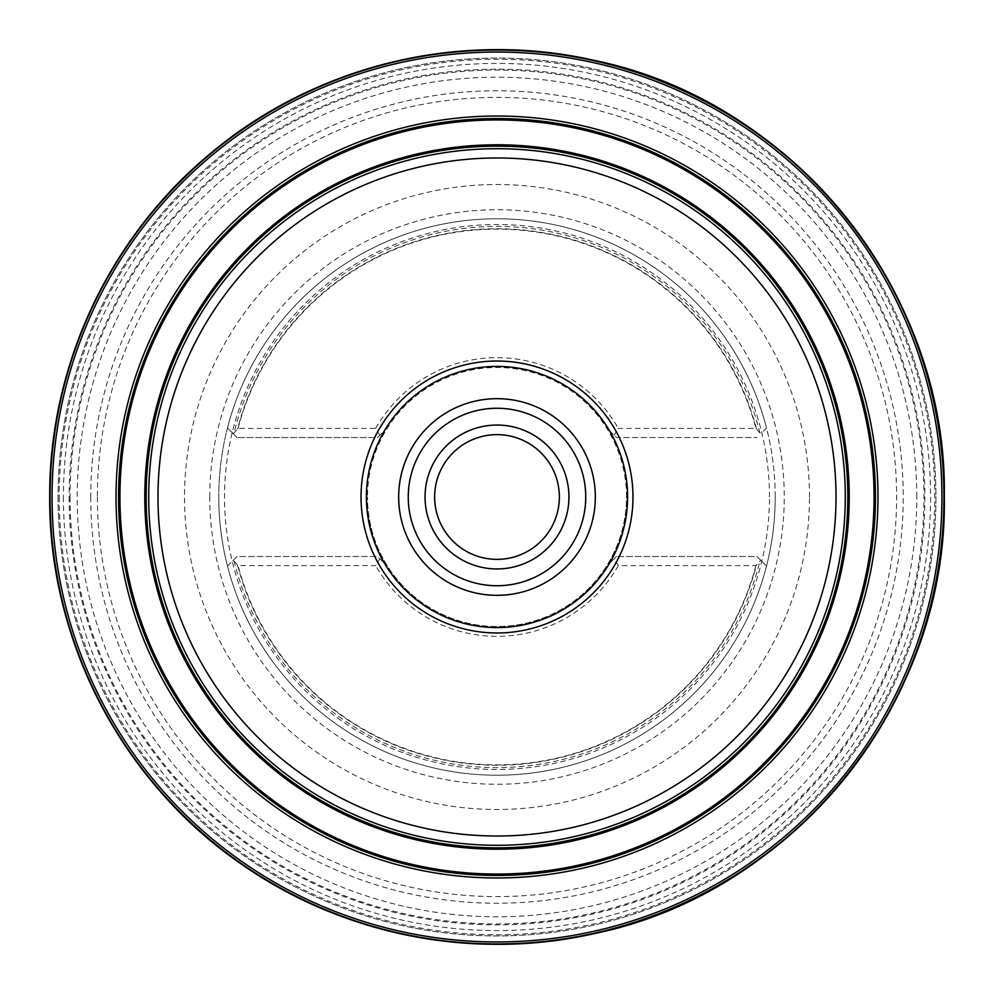 <?xml version="1.0" encoding="UTF-8"?>
<svg xmlns="http://www.w3.org/2000/svg" width="994" height="994" viewBox="0 0 994 994"><rect width="100%" height="100%" fill="white"/><g stroke="black" fill="none" stroke-linecap="round" stroke-linejoin="round"><path stroke-width="0.75" stroke-dasharray="4.97 3.73" d="M59.242 497A437.758 437.758 0 0 0 497 934.758A437.758 437.758 0 0 0 934.758 497A437.758 437.758 0 0 0 497 59.242A437.758 437.758 0 0 0 59.242 497M70.077 497A426.923 426.923 0 0 0 497 923.923A426.923 426.923 0 0 0 923.923 497A426.923 426.923 0 0 0 497 70.077A426.923 426.923 0 0 0 70.077 497M58.074 497A438.926 438.926 0 0 0 497 935.926A438.926 438.926 0 0 0 935.926 497A438.926 438.926 0 0 0 497 58.074A438.926 438.926 0 0 0 58.074 497A438.926 438.926 0 0 0 497 935.926A438.926 438.926 0 0 0 935.926 497A438.926 438.926 0 0 0 497 58.074A438.926 438.926 0 0 0 58.074 497A438.926 438.926 0 0 0 497 935.926A438.926 438.926 0 0 0 935.926 497A438.926 438.926 0 0 0 497 58.074A438.926 438.926 0 0 0 58.074 497M63.405 497A433.595 433.595 0 0 0 497 930.595A433.595 433.595 0 0 0 930.595 497A433.595 433.595 0 0 0 497 63.405A433.595 433.595 0 0 0 63.405 497M51.961 497A445.039 445.039 0 0 0 497 942.039A445.039 445.039 0 0 0 942.039 497A445.039 445.039 0 0 0 497 51.961A445.039 445.039 0 0 0 51.961 497M209.746 497A287.254 287.254 0 0 1 497 209.746A287.254 287.254 0 0 1 784.254 497A287.254 287.254 0 0 1 497 784.254A287.254 287.254 0 0 1 209.746 497M626.518 497A129.518 129.518 0 0 0 497 367.482A129.518 129.518 0 0 0 367.482 497A129.518 129.518 0 0 1 497 367.482A129.518 129.518 0 0 1 626.518 497A129.518 129.518 0 0 1 497 626.518A129.518 129.518 0 0 1 367.482 497A129.518 129.518 0 0 0 497 626.518A129.518 129.518 0 0 0 626.518 497M585.739 497A88.739 88.739 0 0 0 497 408.261A88.739 88.739 0 0 0 408.261 497A88.739 88.739 0 0 0 497 585.739A88.739 88.739 0 0 0 585.739 497M559.361 497A62.361 62.361 0 0 0 497 434.639A62.361 62.361 0 0 0 434.639 497A62.361 62.361 0 0 0 497 559.361A62.361 62.361 0 0 0 559.361 497M568.953 497A71.953 71.953 0 0 0 497 425.047A71.953 71.953 0 0 0 425.047 497A71.953 71.953 0 0 0 497 568.953A71.953 71.953 0 0 0 568.953 497M627.959 497A130.959 130.959 0 0 0 497 366.041A130.959 130.959 0 0 0 366.041 497A130.959 130.959 0 0 0 497 627.959A130.959 130.959 0 0 0 627.959 497A130.959 130.959 0 0 0 497 366.041A130.959 130.959 0 0 0 366.041 497A130.959 130.959 0 0 0 497 627.959A130.959 130.959 0 0 0 627.959 497M627.239 497A130.239 130.239 0 0 0 497 366.761A130.239 130.239 0 0 0 366.761 497A130.239 130.239 0 0 1 385.684 429.396L377.558 437.522L237.081 437.522L377.558 437.522L385.684 429.396A130.239 130.239 0 0 1 608.316 429.396L616.442 437.522L756.919 437.522L616.442 437.522L608.316 429.396A130.239 130.239 0 0 1 497 627.239A130.239 130.239 0 0 1 366.761 497A130.239 130.239 0 0 0 608.316 564.604A130.239 130.239 0 0 0 627.239 497M218.779 497A278.221 278.221 0 0 0 497 775.221A278.221 278.221 0 0 0 775.221 497A278.221 278.221 0 0 1 497 775.221A278.221 278.221 0 0 1 218.779 497A278.221 278.221 0 0 0 227.489 566.071L232.82 560.753L234.099 561.076A270.592 270.592 0 0 0 759.901 561.076L761.18 560.753L766.511 566.071A278.221 278.221 0 0 0 497 218.779A278.221 278.221 0 0 0 218.779 497A278.221 278.221 0 0 1 227.489 427.929L237.081 437.522L227.489 427.929A278.221 278.221 0 0 1 766.511 427.929L761.18 433.247L759.901 432.924A270.592 270.592 0 0 0 234.099 432.924L232.82 433.247M916.779 497A419.779 419.779 0 0 0 497 77.221A419.779 419.779 0 0 0 77.221 497A419.779 419.779 0 0 0 497 916.779A419.779 419.779 0 0 0 916.779 497M69.133 497A427.867 427.867 0 0 0 497 924.867A427.867 427.867 0 0 0 924.867 497A427.867 427.867 0 0 0 497 69.133A427.867 427.867 0 0 0 69.133 497M769.468 497A272.468 272.468 0 0 0 497 224.532A272.468 272.468 0 0 0 224.532 497A272.468 272.468 0 0 0 497 769.468A272.468 272.468 0 0 0 769.468 497M775.221 497A278.221 278.221 0 0 0 766.511 427.929L761.18 433.247M232.82 560.753L237.081 556.478L377.558 556.478L237.081 556.478L227.489 566.071A278.221 278.221 0 0 0 766.511 566.071L756.919 556.478L616.442 556.478L756.919 556.478L761.18 560.753M614.217 558.703L608.316 564.604L616.442 556.478L614.217 558.703L618.293 565.598L755.949 565.598L759.901 561.076M234.099 561.076L238.051 565.598L375.707 565.598L379.783 558.703L377.558 556.478L385.684 564.604L379.783 558.703M379.783 435.297L375.707 428.402L238.051 428.402L234.099 432.924M759.901 432.924L755.949 428.402L618.293 428.402L614.217 435.297M755.949 565.598A267.883 267.883 0 0 1 238.051 565.598M238.051 428.402A267.883 267.883 0 0 1 755.949 428.402M375.707 428.402A139.346 139.346 0 0 1 618.293 428.402M618.293 565.598A139.346 139.346 0 0 1 375.707 565.598M50.06 497A446.94 446.94 0 0 0 497 943.94A446.94 446.94 0 0 0 943.94 497A446.94 446.94 0 0 0 497 50.06A446.94 446.94 0 0 0 50.06 497M49.7 497A447.3 447.3 0 0 0 497 944.3A447.3 447.3 0 0 0 944.3 497A447.3 447.3 0 0 0 497 49.7A447.3 447.3 0 0 0 49.7 497M809.489 497A312.489 312.489 0 0 0 497 184.511A312.489 312.489 0 0 0 184.511 497A312.489 312.489 0 0 0 497 809.489A312.489 312.489 0 0 0 809.489 497M97.387 497A399.613 399.613 0 0 0 497 896.613A399.613 399.613 0 0 0 896.613 497A399.613 399.613 0 0 0 497 97.387A399.613 399.613 0 0 0 97.387 497M90.765 497A406.235 406.235 0 0 0 497 903.235A406.235 406.235 0 0 0 903.235 497A406.235 406.235 0 0 0 497 90.765A406.235 406.235 0 0 0 90.765 497M227.489 566.071A278.221 278.221 0 0 0 766.511 566.071M766.511 427.929A278.221 278.221 0 0 0 227.489 427.929M237.516 565.114A268.281 268.281 0 0 0 756.484 565.114M756.484 428.886A268.281 268.281 0 0 0 237.516 428.886"/><path stroke-width="1.49" d="M116.025 497A380.975 380.975 0 0 0 497 877.975A380.975 380.975 0 0 0 877.975 497A380.975 380.975 0 0 0 497 116.025A380.975 380.975 0 0 0 116.025 497M118.559 497A378.441 378.441 0 0 0 497 875.441A378.441 378.441 0 0 0 875.441 497A378.441 378.441 0 0 0 497 118.559A378.441 378.441 0 0 0 118.559 497M119.939 497A377.061 377.061 0 0 0 497 874.061A377.061 377.061 0 0 0 874.061 497A377.061 377.061 0 0 0 497 119.939A377.061 377.061 0 0 0 119.939 497M146.168 497A350.832 350.832 0 0 0 497 847.832A350.832 350.832 0 0 0 847.832 497A350.832 350.832 0 0 0 497 146.168A350.832 350.832 0 0 0 146.168 497M148.715 497A348.285 348.285 0 0 0 497 845.285A348.285 348.285 0 0 0 845.285 497A348.285 348.285 0 0 0 497 148.715A348.285 348.285 0 0 0 148.715 497M836.016 497A339.016 339.016 0 0 0 497 157.984A339.016 339.016 0 0 0 157.984 497A339.016 339.016 0 0 0 497 836.016A339.016 339.016 0 0 0 836.016 497M632.979 497A135.979 135.979 0 0 0 497 361.021A135.979 135.979 0 0 0 361.021 497A135.979 135.979 0 0 0 497 632.979A135.979 135.979 0 0 0 632.979 497M595.331 497A98.331 98.331 0 0 0 497 398.669A98.331 98.331 0 0 0 398.669 497A98.331 98.331 0 0 0 497 595.331A98.331 98.331 0 0 0 595.331 497M585.739 497A88.739 88.739 0 0 0 497 408.261A88.739 88.739 0 0 0 408.261 497A88.739 88.739 0 0 0 497 585.739A88.739 88.739 0 0 0 585.739 497M568.953 497A71.953 71.953 0 0 0 497 425.047A71.953 71.953 0 0 0 425.047 497A71.953 71.953 0 0 0 497 568.953A71.953 71.953 0 0 0 568.953 497M559.361 497A62.361 62.361 0 0 0 497 434.639A62.361 62.361 0 0 0 434.639 497A62.361 62.361 0 0 0 497 559.361A62.361 62.361 0 0 0 559.361 497M49.7 497A447.3 447.3 0 0 0 497 944.3A447.3 447.3 0 0 0 944.3 497A447.3 447.3 0 0 0 497 49.7A447.3 447.3 0 0 0 49.7 497C48.619 642.683 124.486 785.968 245.58 866.954C346.161 935.975 475.641 960.676 594.574 933.528C794.206 892.624 947.928 700.745 944.3 497C947.941 293.255 794.206 101.376 594.574 60.472C461.862 29.944 316.278 64.896 211.884 152.355C110.148 235.553 48.967 365.556 49.7 497M50.06 497A446.94 446.94 0 0 0 497 943.94A446.94 446.94 0 0 0 943.94 497A446.94 446.94 0 0 0 497 50.06A446.94 446.94 0 0 0 50.06 497M52.048 497A444.952 444.952 0 0 0 497 941.952A444.952 444.952 0 0 0 941.952 497A444.952 444.952 0 0 0 497 52.048A444.952 444.952 0 0 0 52.048 497M849.211 497A352.211 352.211 0 0 0 497 144.789A352.211 352.211 0 0 0 144.789 497A352.211 352.211 0 0 0 497 849.211A352.211 352.211 0 0 0 849.211 497"/></g></svg>

